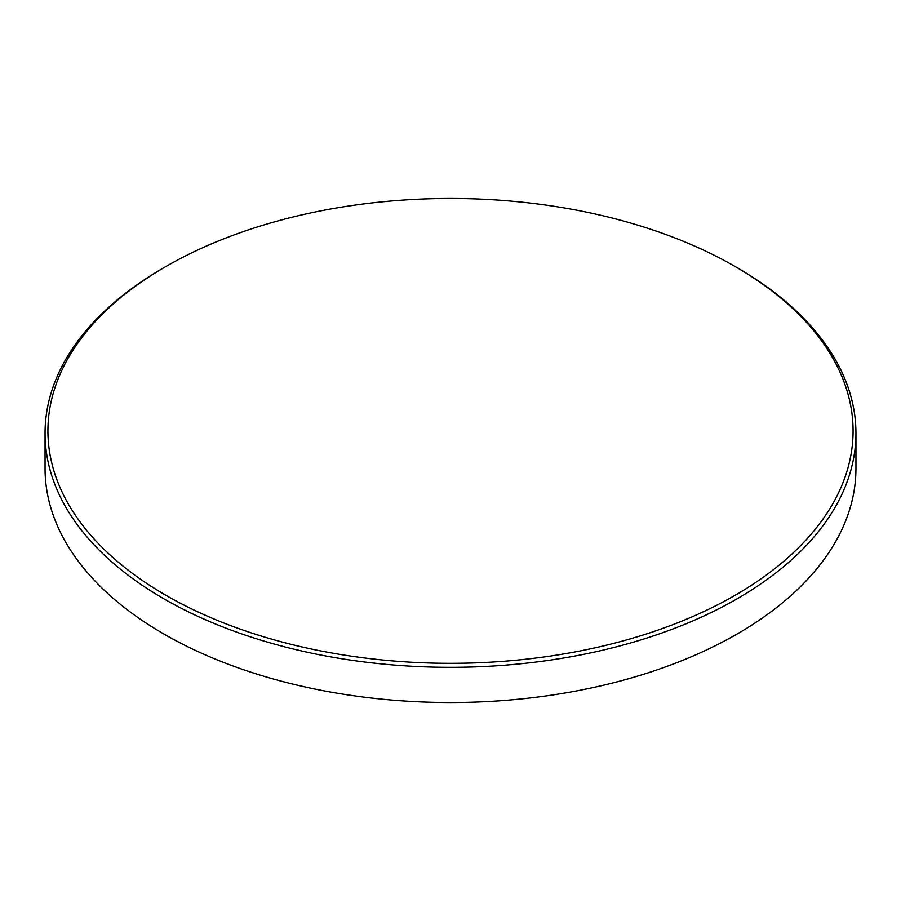 <?xml version="1.0" encoding="UTF-8"?>
<svg xmlns="http://www.w3.org/2000/svg" width="901" height="901" viewBox="0 0 901 901"><rect width="100%" height="100%" fill="white"/><g stroke="black" fill="none" stroke-linecap="round" stroke-linejoin="round"><path stroke-width="1.35" d="M165.829 595.257A402.578 232.424 0 0 0 735.171 595.257A402.578 232.424 0 0 0 735.171 266.561L737.198 267.721A405.45 234.08 180 0 1 737.198 267.732A405.45 234.08 180 0 1 855.95 433.246A405.45 234.08 180 0 1 605.663 649.508A405.45 234.08 180 0 1 163.802 598.771A405.45 234.08 180 0 1 45.05 433.246A405.45 234.08 180 0 1 163.802 267.732L165.829 266.561A402.578 232.424 0 0 0 165.829 595.257M737.198 267.732L735.171 266.561A402.578 232.424 0 0 0 735.171 266.55A402.578 232.424 0 0 0 165.829 266.55A402.578 232.424 0 0 0 165.829 266.561M45.05 433.246L45.05 468.441A405.45 234.08 0 0 0 163.802 633.966A405.45 234.08 0 0 0 737.198 633.966A405.45 234.08 0 0 0 855.95 468.441L855.95 433.246"/></g></svg>
